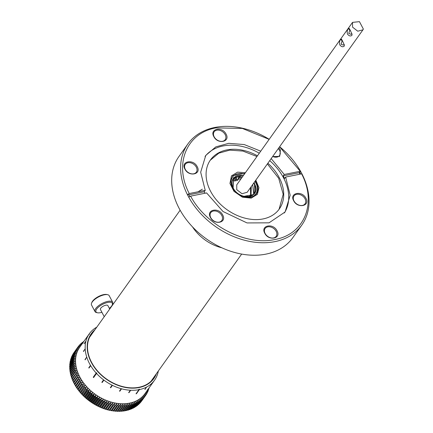 <?xml version="1.0" encoding="UTF-8"?>
<svg xmlns="http://www.w3.org/2000/svg" width="433" height="433" viewBox="0 0 433 433"><rect width="100%" height="100%" fill="white"/><g stroke="black" fill="none" stroke-linecap="round" stroke-linejoin="round"><path stroke-width="0.65" d="M109.695 309.059L107.866 305.584A4.2 1.618 152.2 0 0 105.809 305.216A4.2 1.618 152.2 0 0 101.825 307.127A4.2 1.618 152.2 0 0 100.434 309.503L104.239 316.718M155.609 374.826A38.164 27.956 -144.5 0 1 153.623 378.269A38.164 27.956 -144.5 0 1 122.658 386.582A38.164 27.956 -144.5 0 1 91.569 362.34A38.164 27.956 -144.5 0 1 91.466 333.973A38.164 27.956 -144.5 0 1 94.075 330.974M109.343 308.383A9.223 3.556 152.2 0 0 112.255 304.951A9.223 3.556 152.2 0 0 107.795 302.434A9.223 3.556 152.2 0 0 97.766 307.771A9.223 3.556 152.2 0 0 97.43 312.767A9.223 3.556 152.2 0 0 100.51 312.653A9.223 3.556 152.2 0 0 101.912 312.301M112.255 304.951L112.596 304.107A9.991 3.854 152.2 0 0 112.656 302.256A9.991 3.854 152.2 0 0 107.768 301.379A9.991 3.854 152.2 0 0 98.296 305.925A9.991 3.854 152.2 0 0 94.984 311.576A9.991 3.854 152.2 0 0 96.543 312.572L97.43 312.767M112.656 302.256L109.197 295.696A9.991 3.854 152.2 0 0 107.638 294.694A9.991 3.854 152.2 0 0 104.304 294.813A9.991 3.854 152.2 0 0 91.579 303.16A9.991 3.854 152.2 0 0 91.525 305.011L94.984 311.576M107.638 294.694L106.745 294.505A9.223 3.556 152.2 0 0 103.671 294.613A9.223 3.556 152.2 0 0 91.926 302.315L91.579 303.16M94.924 329.784A38.494 28.199 35.5 0 0 91.303 362.394A38.494 28.199 35.5 0 0 126.068 387.584A38.494 28.199 35.5 0 0 156.454 373.636M96.803 327.148A40.031 29.325 35.5 0 0 94.075 328.907L93.842 329.085A40.031 29.325 35.5 0 0 89.339 333.74A40.031 29.325 35.5 0 0 89.009 334.216L89.414 334.222L88.803 334.53A40.031 29.325 35.5 0 0 85.961 341.031L85.886 341.318A40.031 29.325 35.5 0 0 85.198 348.803L85.214 349.122A40.031 29.325 35.5 0 0 86.741 357.095L86.849 357.42A40.031 29.325 35.5 0 0 89.447 363.498A40.031 29.325 35.5 0 0 90.497 365.376L90.686 365.69A40.031 29.325 35.5 0 0 96.191 373.089L93.257 377.203L96.191 373.089M85.961 341.031L84.164 343.732A40.031 29.325 -144.5 0 1 84.24 343.445L85.961 341.031M85.198 348.803L83.493 351.536A40.031 29.325 -144.5 0 1 83.477 351.217L85.198 348.803M86.741 357.095L85.128 359.834A40.031 29.325 -144.5 0 1 85.02 359.509L86.741 357.095M89.339 333.74L79.726 347.228A40.031 29.325 35.5 0 0 79.834 376.986A40.031 29.325 35.5 0 0 112.445 402.414A40.031 29.325 35.5 0 0 144.925 393.694L154.538 380.206A40.031 29.325 35.5 0 0 156.681 376.461L156.795 376.196A40.031 29.325 35.5 0 0 158.332 371M88.803 334.53L85.864 338.649A40.031 29.325 -144.5 0 1 86.075 338.335L89.009 334.216M103.579 379.871L103.893 380.104L102.172 382.518A40.031 29.325 -144.5 0 1 101.858 382.285L103.579 379.871A40.031 29.325 35.5 0 1 96.532 373.457L96.873 373.138L96.537 372.77M103.893 380.104A40.031 29.325 35.5 0 0 112.082 385.17L112.428 385.343A40.031 29.325 35.5 0 0 121.202 388.699L121.559 388.796A40.031 29.325 35.5 0 0 130.371 390.236L130.717 390.252A40.031 29.325 35.5 0 0 138.955 389.689L138.944 389.235L139.361 389.153L139.372 389.608A40.031 29.325 35.5 0 0 146.571 387.07L146.836 386.929A40.031 29.325 35.5 0 0 152.589 382.572L152.784 382.361A40.031 29.325 35.5 0 0 154.538 380.206M130.371 390.236L130.717 390.252L128.996 392.666A40.031 29.325 -144.5 0 1 128.65 392.65L130.371 390.236L128.65 392.644L128.996 392.666M146.571 387.07L145.115 389.343A40.031 29.325 -144.5 0 1 144.849 389.483L146.571 387.07M152.589 382.572L151.063 384.775A40.031 29.325 -144.5 0 1 150.868 384.986L152.589 382.572M139.372 389.608L136.438 393.721A40.031 29.325 -144.5 0 1 136.022 393.808L138.955 389.689M121.559 388.796L119.838 391.21A40.031 29.325 -144.5 0 1 119.481 391.113L121.202 388.699M112.428 385.343L110.707 387.757A40.031 29.325 -144.5 0 1 110.361 387.584L112.082 385.17M96.532 373.457L93.593 377.576A40.031 29.325 -144.5 0 1 93.257 377.203M90.686 365.69L88.965 368.104A40.031 29.325 -144.5 0 1 88.781 367.79L90.497 365.376M80.587 346.021A40.085 29.363 35.5 0 0 79.791 376.991A40.085 29.363 35.5 0 0 113.376 402.685A40.085 29.363 35.5 0 0 145.786 392.487M83.899 341.377L83.823 341.377A41.622 30.489 -144.5 0 0 83.342 341.707L83.569 341.832M83.255 342.27L82.492 342.33A41.622 30.489 -144.5 0 0 82.037 342.692L83.001 343.174L81.242 343.364A41.622 30.489 -144.5 0 0 80.814 343.748L81.842 344.23L80.073 344.473A41.622 30.489 -144.5 0 0 79.683 344.885L80.765 345.355L78.995 345.658A41.622 30.489 -144.5 0 0 78.633 346.097L79.78 346.552L78.005 346.909A41.622 30.489 -144.5 0 0 77.826 347.158L73.978 352.554A41.622 30.489 35.5 0 0 73.832 352.765L77.675 347.374A41.622 30.489 -144.5 0 1 77.826 347.158M77.675 347.374L78.876 347.807L77.106 348.229L73.264 353.626A41.622 30.489 35.5 0 0 72.966 354.113L76.809 348.717A41.622 30.489 -144.5 0 1 77.106 348.229M76.809 348.717L78.07 349.133L76.305 349.615L72.457 355.006A41.622 30.489 35.5 0 0 72.197 355.515L76.04 350.118A41.622 30.489 -144.5 0 1 76.305 349.615M76.04 350.118L77.35 350.514L75.596 351.055L71.754 356.451A41.622 30.489 35.5 0 0 71.526 356.976L75.369 351.585A41.622 30.489 -144.5 0 1 75.596 351.055M75.369 351.585L76.733 351.953L74.99 352.554L71.147 357.95A41.622 30.489 35.5 0 0 70.952 358.497L74.801 353.101A41.622 30.489 -144.5 0 1 74.99 352.554M74.801 353.101L76.208 353.442L74.487 354.102L70.639 359.498A41.622 30.489 35.5 0 0 70.487 360.061L74.33 354.665A41.622 30.489 -144.5 0 1 74.487 354.102M74.33 354.665L75.786 354.979L74.081 355.699L70.238 361.095A41.622 30.489 35.5 0 0 70.119 361.674L73.962 356.278A41.622 30.489 -144.5 0 1 74.081 355.699M73.962 356.278L75.461 356.554L73.778 357.339L69.935 362.735A41.622 30.489 35.5 0 0 69.854 363.33L73.697 357.934A41.622 30.489 -144.5 0 1 73.778 357.339M73.697 357.934L75.234 358.172L73.583 359.017L69.74 364.413A41.622 30.489 35.5 0 0 69.691 365.019L73.54 359.623A41.622 30.489 -144.5 0 1 73.583 359.017M73.54 359.623L75.115 359.823L73.491 360.732L69.648 366.123A41.622 30.489 35.5 0 0 69.637 366.74L73.486 361.344A41.622 30.489 -144.5 0 1 73.491 360.732M73.486 361.344L75.093 361.506L73.502 362.47L69.659 367.866A41.622 30.489 35.5 0 0 69.686 368.494L73.534 363.098A41.622 30.489 -144.5 0 1 73.502 362.47M73.534 363.098L75.174 363.211L73.621 364.234L69.778 369.63A41.622 30.489 35.5 0 0 69.843 370.264L73.686 364.867A41.622 30.489 -144.5 0 1 73.621 364.234M73.686 364.867L75.358 364.938L73.843 366.02L69.994 371.417A41.622 30.489 35.5 0 0 70.103 372.055L73.946 366.659A41.622 30.489 -144.5 0 1 73.843 366.02M73.946 366.659L75.64 366.681L74.167 367.817L70.325 373.214A41.622 30.489 35.5 0 0 70.465 373.858L74.308 368.461A41.622 30.489 -144.5 0 1 74.167 367.817M74.308 368.461L76.024 368.434L74.595 369.63L70.752 375.021A41.622 30.489 35.5 0 0 70.925 375.665L74.774 370.275A41.622 30.489 -144.5 0 1 74.595 369.63M74.774 370.275L76.506 370.193L75.126 371.444L71.283 376.834A41.622 30.489 35.5 0 0 71.494 377.484L75.337 372.088A41.622 30.489 -144.5 0 1 75.126 371.444M75.337 372.088L77.085 371.952L71.91 378.648A41.622 30.489 35.5 0 0 72.159 379.292L76.002 373.895A41.622 30.489 -144.5 0 1 75.753 373.251M76.002 373.895L77.761 373.706L72.641 380.455A41.622 30.489 35.5 0 0 72.923 381.1L76.765 375.703A41.622 30.489 -144.5 0 1 76.484 375.059M76.765 375.703L78.535 375.454L73.464 382.252A41.622 30.489 35.5 0 0 73.783 382.891L77.626 377.495A41.622 30.489 -144.5 0 1 77.312 376.856M77.626 377.495L79.396 377.192L74.384 384.033A41.622 30.489 35.5 0 0 74.736 384.666L78.579 379.27A41.622 30.489 -144.5 0 1 78.232 378.642M136.298 393.451L139.361 389.153M89.414 334.222L89.187 334.536M85.144 359.807L85.02 359.509M88.965 368.104L88.781 367.79M93.468 377.067L93.745 377.37M102.172 382.518L101.858 382.285M110.707 387.757L110.361 387.584M119.838 391.21L119.481 391.113M300.654 174.044A68.387 50.098 35.5 0 0 300.323 173.411A68.387 50.098 35.5 0 0 299.625 172.118L299.219 172.686L283.252 175.89L284.616 178.483L285.628 177.065L301.601 173.855L302.239 174.456A69.924 51.224 -144.5 0 1 301.763 225.133L292.86 237.625A69.924 51.224 -144.5 0 1 266.008 254.111A69.924 51.224 -144.5 0 1 179.165 208.435A69.924 51.224 -144.5 0 1 178.975 156.465L187.879 143.967A69.924 51.224 -144.5 0 1 214.73 127.481A69.924 51.224 -144.5 0 1 269.207 139.296M225.192 134.631A6.787 4.974 -144.5 0 1 225.209 139.675A6.787 4.974 -144.5 0 1 219.699 141.153A6.787 4.974 -144.5 0 1 214.173 136.844A6.787 4.974 -144.5 0 1 214.156 131.794A6.787 4.974 -144.5 0 1 219.661 130.317A6.787 4.974 -144.5 0 1 225.192 134.631M302.239 174.456A69.924 51.224 35.5 0 0 301.574 173.157A69.924 51.224 35.5 0 0 300.875 171.863L299.625 172.118M189.811 196.614A68.387 50.098 35.5 0 1 188.647 194.39L187.402 194.639A69.924 51.224 35.5 0 0 188.068 195.938A69.924 51.224 35.5 0 0 188.766 197.231L190.623 196.133L206.595 192.923L223.027 211.515L247.032 222.935L269.034 222.827L285.098 211.97L290.18 195.186L285.628 177.065M269.158 139.366L242.285 128.417L216.002 127.881C186.428 133.012 173.725 164.188 189.253 193.54L187.402 194.639A69.924 51.224 -144.5 0 1 187.879 143.967M279.637 146.727A69.924 51.224 -144.5 0 1 300.875 171.863L300.231 171.262L284.265 174.472L283.252 175.89M196.311 167.149A6.787 4.974 -144.5 0 1 196.328 172.193A6.787 4.974 -144.5 0 1 190.818 173.676A6.787 4.974 -144.5 0 1 185.292 169.363A6.787 4.974 -144.5 0 1 185.27 164.318A6.787 4.974 -144.5 0 1 190.78 162.84A6.787 4.974 -144.5 0 1 196.311 167.149M221.793 215.482A6.787 4.974 -144.5 0 1 221.81 220.527A6.787 4.974 -144.5 0 1 216.3 222.005A6.787 4.974 -144.5 0 1 210.774 217.696A6.787 4.974 -144.5 0 1 210.757 212.652A6.787 4.974 -144.5 0 1 216.262 211.169A6.787 4.974 -144.5 0 1 221.793 215.482M276.157 231.292A6.787 4.974 -144.5 0 1 276.173 236.337A6.787 4.974 -144.5 0 1 270.668 237.814A6.787 4.974 -144.5 0 1 265.137 233.506A6.787 4.974 -144.5 0 1 265.12 228.462A6.787 4.974 -144.5 0 1 270.625 226.984A6.787 4.974 -144.5 0 1 276.157 231.292M305.038 198.774A6.787 4.974 -144.5 0 1 305.054 203.819A6.787 4.974 -144.5 0 1 299.549 205.296A6.787 4.974 -144.5 0 1 294.018 200.988A6.787 4.974 -144.5 0 1 294.002 195.938A6.787 4.974 -144.5 0 1 299.506 194.46A6.787 4.974 -144.5 0 1 305.038 198.774M278.262 148.654A6.787 4.974 -144.5 0 1 279.556 150.44A6.787 4.974 -144.5 0 1 279.572 155.485A6.787 4.974 -144.5 0 1 272.687 156.481M226.08 134.133C230.616 142.019 217.664 144.622 213.815 136.595C209.274 128.715 222.226 126.111 226.08 134.133M197.194 166.656C201.735 174.537 188.783 177.14 184.929 169.119C180.393 161.233 193.345 158.635 197.194 166.656M222.681 214.984C227.217 222.871 214.265 225.474 210.416 217.447C205.875 209.567 218.827 206.963 222.681 214.984M277.044 230.8C281.58 238.68 268.628 241.284 264.779 233.263C260.238 225.376 273.191 222.773 277.044 230.8M305.925 198.276C310.461 206.162 297.509 208.766 293.661 200.739C289.12 192.858 302.077 190.255 305.925 198.276M278.863 147.815L280.443 149.948L279.702 156.373L272.617 156.584M189.253 193.54L205.226 190.336L204.214 191.754L188.869 194.834M204.982 193.248L204.214 191.754M284.346 212.971A48.718 35.685 35.5 0 0 283.512 177.801A48.718 35.685 35.5 0 0 269.721 160.643M267.875 163.23A42.261 30.96 -144.5 0 1 279.204 177.552A42.261 30.96 -144.5 0 1 279.317 208.96A42.261 30.96 -144.5 0 1 263.085 218.93A42.261 30.96 -144.5 0 1 210.6 191.321A42.261 30.96 -144.5 0 1 210.487 159.907A42.261 30.96 -144.5 0 1 226.713 149.942A42.261 30.96 -144.5 0 1 257.446 155.799M259.291 153.212A48.718 35.685 35.5 0 0 223.011 145.975A48.718 35.685 35.5 0 0 205.053 156.465M279.063 209.312L283.204 194.282L278.695 178.261L267.372 163.945M299.219 172.686A68.387 50.098 -144.5 0 1 299.917 173.979A68.387 50.098 -144.5 0 1 300.02 174.174M78.579 379.27L80.349 378.907L75.396 385.798A41.622 30.489 35.5 0 0 75.78 386.42L79.623 381.024A41.622 30.489 -144.5 0 1 79.239 380.401M79.623 381.024L81.393 380.602L76.495 387.535A41.622 30.489 35.5 0 0 76.912 388.147L80.754 382.75A41.622 30.489 -144.5 0 1 80.343 382.139M80.754 382.75L82.519 382.269L77.686 389.24A41.622 30.489 35.5 0 0 78.124 389.841L81.972 384.444A41.622 30.489 -144.5 0 1 81.528 383.849M81.972 384.444L83.726 383.903L78.952 390.912A41.622 30.489 35.5 0 0 79.423 391.502L83.271 386.106A41.622 30.489 -144.5 0 1 82.8 385.522M83.271 386.106L85.009 385.505L80.3 392.547A41.622 30.489 35.5 0 0 80.798 393.121L84.646 387.724A41.622 30.489 -144.5 0 1 84.148 387.156M84.646 387.724L86.367 387.064L81.723 394.138A41.622 30.489 35.5 0 0 82.248 394.696L86.097 389.299A41.622 30.489 -144.5 0 1 85.572 388.742M86.097 389.299L87.796 388.574L87.065 390.285L83.223 395.681A41.622 30.489 35.5 0 0 83.769 396.217L87.618 390.826A41.622 30.489 -144.5 0 1 87.065 390.285M87.618 390.826L89.295 390.041L88.63 391.778L84.787 397.175A41.622 30.489 35.5 0 0 85.355 397.689L89.203 392.293A41.622 30.489 -144.5 0 1 88.63 391.778M89.203 392.293L90.854 391.448L90.259 393.213L86.411 398.609A41.622 30.489 35.5 0 0 87.006 399.102L90.849 393.711A41.622 30.489 -144.5 0 1 90.259 393.213M90.849 393.711L92.473 392.801L91.942 394.587L88.099 399.984A41.622 30.489 35.5 0 0 88.711 400.455L92.554 395.058A41.622 30.489 -144.5 0 1 91.942 394.587M92.554 395.058L94.145 394.095L93.68 395.897L89.837 401.294A41.622 30.489 35.5 0 0 90.47 401.743L94.313 396.347A41.622 30.489 -144.5 0 1 93.68 395.897M94.313 396.347L95.866 395.324L95.471 397.142L91.628 402.538A41.622 30.489 35.5 0 0 92.272 402.961L96.121 397.57A41.622 30.489 -144.5 0 1 95.471 397.142M96.121 397.57L97.631 396.487L97.306 398.317L93.458 403.708A41.622 30.489 35.5 0 0 94.123 404.108L97.966 398.712A41.622 30.489 -144.5 0 1 97.306 398.317M97.966 398.712L99.438 397.575L99.179 399.415L95.33 404.806A41.622 30.489 35.5 0 0 96.007 405.18L99.855 399.783A41.622 30.489 -144.5 0 1 99.179 399.415M99.855 399.783L101.279 398.593L101.084 400.433L97.241 405.829A41.622 30.489 35.5 0 0 97.928 406.176L101.771 400.779A41.622 30.489 -144.5 0 1 101.084 400.433M101.771 400.779L103.151 399.529L103.022 401.375L99.179 406.771A41.622 30.489 35.5 0 0 99.871 407.085L103.72 401.694A41.622 30.489 -144.5 0 1 103.022 401.375M103.72 401.694L105.046 400.39L104.981 402.235L101.138 407.632A41.622 30.489 35.5 0 0 101.842 407.918L105.684 402.522A41.622 30.489 -144.5 0 1 104.981 402.235M105.684 402.522L106.962 401.169L106.962 403.009L103.119 408.406A41.622 30.489 35.5 0 0 103.823 408.66L107.671 403.264A41.622 30.489 -144.5 0 1 106.962 403.009M107.671 403.264L108.894 401.867L108.954 403.697L105.111 409.093A41.622 30.489 35.5 0 0 105.82 409.32L109.663 403.924A41.622 30.489 -144.5 0 1 108.954 403.697M109.663 403.924L110.832 402.474L110.951 404.298L107.108 409.694A41.622 30.489 35.5 0 0 107.822 409.883L111.665 404.492A41.622 30.489 -144.5 0 1 110.951 404.298M111.665 404.492L112.775 402.999L112.953 404.806L109.111 410.203A41.622 30.489 35.5 0 0 109.82 410.36L113.668 404.963A41.622 30.489 -144.5 0 1 112.953 404.806M113.668 404.963L114.718 403.432L114.956 405.223L111.108 410.619A41.622 30.489 35.5 0 0 111.817 410.744L115.665 405.348A41.622 30.489 -144.5 0 1 114.956 405.223M115.665 405.348L116.65 403.772L116.942 405.548L113.1 410.944A41.622 30.489 35.5 0 0 113.803 411.036L117.646 405.64A41.622 30.489 -144.5 0 1 116.942 405.548M117.646 405.64L118.572 404.027L118.918 405.781L115.075 411.171A41.622 30.489 35.5 0 0 115.773 411.231L119.616 405.835A41.622 30.489 -144.5 0 1 118.918 405.781M119.616 405.835L120.477 404.189L120.872 405.916L117.029 411.307A41.622 30.489 35.5 0 0 117.716 411.334L121.565 405.938A41.622 30.489 -144.5 0 1 120.872 405.916M121.565 405.938L122.36 404.26L122.804 405.954L118.956 411.35A41.622 30.489 35.5 0 0 119.638 411.339L123.481 405.948A41.622 30.489 -144.5 0 1 122.804 405.954M123.481 405.948L124.211 404.233L124.704 405.9L120.861 411.296A41.622 30.489 35.5 0 0 121.527 411.253L125.37 405.856A41.622 30.489 -144.5 0 1 124.704 405.9M125.37 405.856L126.035 404.119L126.566 405.753L122.723 411.144L121.224 410.868M122.723 411.144A41.622 30.489 -144.5 0 0 123.378 411.074L127.221 405.678A41.622 30.489 -144.5 0 1 126.566 405.753M127.221 405.678L127.816 403.913L128.39 405.51L124.547 410.906A41.622 30.489 35.5 0 0 125.186 410.793L129.029 405.402A41.622 30.489 -144.5 0 1 128.39 405.51M129.029 405.402L129.559 403.616L130.171 405.169L126.322 410.565A41.622 30.489 35.5 0 0 126.945 410.424L130.788 405.028A41.622 30.489 -144.5 0 1 130.171 405.169M130.788 405.028L131.253 403.226L131.897 404.741L128.054 410.138A41.622 30.489 35.5 0 0 128.655 409.964L132.498 404.568A41.622 30.489 -144.5 0 1 131.897 404.741M132.498 404.568L132.893 402.75L133.57 404.222L129.721 409.618A41.622 30.489 35.5 0 0 130.306 409.407L134.149 404.011A41.622 30.489 -144.5 0 1 133.57 404.222M134.149 404.011L134.479 402.187L135.183 403.61L131.334 409.006A41.622 30.489 35.5 0 0 131.892 408.763L135.74 403.372A41.622 30.489 -144.5 0 1 135.183 403.61M135.74 403.372L136 401.532L136.731 402.906L132.882 408.303A41.622 30.489 35.5 0 0 133.418 408.032L137.261 402.636A41.622 30.489 -144.5 0 1 136.731 402.906M137.261 402.636L137.456 400.796L138.208 402.122L134.365 407.518A41.622 30.489 35.5 0 0 134.874 407.215L138.717 401.824A41.622 30.489 -144.5 0 1 138.208 402.122M138.717 401.824L138.847 399.978L139.615 401.25L135.767 406.647A41.622 30.489 35.5 0 0 136.254 406.316L140.097 400.92A41.622 30.489 -144.5 0 1 139.615 401.25M140.097 400.92L140.162 399.074L140.947 400.298L137.099 405.694A41.622 30.489 35.5 0 0 137.553 405.337L141.402 399.94A41.622 30.489 -144.5 0 1 140.947 400.298M141.402 399.94L141.402 398.1L142.197 399.264L138.349 404.66A41.622 30.489 35.5 0 0 138.776 404.276L142.619 398.88A41.622 30.489 -144.5 0 1 142.197 399.264M142.619 398.88L142.56 397.045L143.361 398.154L139.518 403.551A41.622 30.489 35.5 0 0 139.913 403.139L143.756 397.743A41.622 30.489 -144.5 0 1 143.361 398.154M143.756 397.743L143.637 395.919L144.443 396.974L140.595 402.371A41.622 30.489 35.5 0 0 140.958 401.932L144.806 396.536A41.622 30.489 -144.5 0 1 144.443 396.974M144.806 396.536L144.622 394.728L145.434 395.719L141.586 401.115A41.622 30.489 35.5 0 0 141.77 400.866L145.612 395.47A41.622 30.489 -144.5 0 1 145.434 395.719M148.438 388.769L148.638 389.527A41.622 30.489 -144.5 0 1 148.443 390.073L147.669 389.321L148.064 391.048A41.622 30.489 -144.5 0 1 147.837 391.573L147.052 390.761L147.393 392.509A41.622 30.489 -144.5 0 1 147.133 393.018L146.332 392.141L146.625 393.916A41.622 30.489 -144.5 0 1 146.327 394.398L145.526 393.467L145.764 395.259A41.622 30.489 -144.5 0 1 145.612 395.47M148.746 388.336L148.53 389.115M149.082 387.871L149.109 387.963A41.622 30.489 -144.5 0 1 148.952 388.525M301.763 225.133A69.924 51.224 -144.5 0 1 245.755 240.542A69.924 51.224 -144.5 0 1 188.766 197.231M138.349 404.66L138.008 404.698M137.099 405.694L136.671 405.726M135.767 406.647L135.264 406.668M134.365 407.518L133.781 407.529M132.882 408.303L132.227 408.297M131.334 409.006L130.614 408.974M129.721 409.618L128.937 409.564M128.054 410.138L127.21 410.056M126.322 410.565L125.429 410.452M124.547 410.906L123.6 410.755M120.861 411.296L119.405 410.987M118.956 411.35L117.549 411.009M117.029 411.307L115.665 410.939M115.075 411.171L113.76 410.776M113.1 410.944L111.838 410.522M111.108 410.619L109.906 410.181M109.111 410.203L107.822 409.883M107.108 409.694L105.82 409.32M105.111 409.093L103.823 408.66M103.119 408.406L101.842 407.918M101.138 407.632L99.871 407.085M99.179 406.771L97.928 406.176M97.241 405.829L96.007 405.18M95.33 404.806L94.123 404.108M93.458 403.708L92.272 402.961M91.628 402.538L90.47 401.743M89.837 401.294L88.711 400.455M88.099 399.984L87.006 399.102M86.411 398.609L85.355 397.689M84.787 397.175L83.769 396.217M83.223 395.681L82.248 394.696M81.723 394.138L80.798 393.121M80.3 392.547L79.423 391.502M78.952 390.912L78.124 389.841M77.686 389.24L76.912 388.147M76.495 387.535L75.78 386.42M75.542 385.657L74.736 384.666M74.59 383.941L73.783 382.891M73.724 382.209L72.923 381.1M72.955 380.461L72.159 379.292M72.273 378.702L71.494 377.484M71.694 376.943L70.925 375.665M71.212 375.184L70.465 373.858M70.547 372.9L70.103 372.055M70.243 371.076L69.843 370.264M70.038 369.262L69.686 368.494M69.946 367.465L69.637 366.74M69.957 365.69L69.691 365.019M70.076 363.942L69.854 363.33M70.298 362.226L70.119 361.674M70.628 360.548L70.487 360.061M71.061 358.908L70.952 358.497M71.602 357.312L71.526 356.976M279.588 146.798L300.231 171.262M301.601 173.855C317.129 203.207 304.431 234.383 274.858 239.514C246.052 246.101 206.054 225.501 190.623 196.133M205.226 190.336L200.674 172.21L205.756 155.425L215.807 146.89L228.705 143.323L244.217 144.552L260.747 151.171M271.172 158.602L284.265 174.472M256.942 156.508L242.87 151.074L229.771 150.132L218.854 153.141L210.238 160.264M257.5 194.157L251.243 198.13L242.393 197.188L233.993 191.348L230.01 183.624L231.595 175.706M255.822 180.15L258.961 187.662L257.37 194.347L251.259 198.097L242.269 197.107L234.118 191.44L229.977 183.311L231.466 175.885L237.571 172.134L245.392 172.718M255.34 180.821L256.493 182.694C259.594 190.174 257.7 195.029 250.821 197.264C243.13 197.957 236.965 194.715 232.337 187.543L230.751 181.248L232.965 175.663L244.91 173.389M243.573 175.268L233.36 177.698L232.976 188.144L233.993 189.795M243.4 196.501L254.09 194.433L254.642 183.798L254.003 182.699M253.9 182.84L254.474 183.83C262.355 197.54 239.85 202.059 233.143 188.111L233.49 177.855L243.47 175.408M242.274 177.092L237.192 176.962L232.775 179.343M253.673 194.238L252.704 184.523M246.155 196.75L245.257 196.647M236.201 179.094C236.905 178.396 236.64 177.887 235.4 177.579C234.697 178.277 234.967 178.786 236.201 179.094L236.559 178.872M235.4 177.579L235.049 177.801M241.506 178.169L239.07 177.682L238.237 177.995L238.399 179.246L235.281 179.874L233.495 178.661M249.229 196.598L251.016 194.888L251.313 186.477M243.844 196.36L247.075 195.705L248.158 196.75M238.399 179.246L237.587 180.382L234.47 181.005L232.613 179.663M240.699 179.3L238.177 178.807M250.583 195.429L250.501 187.608M247.194 192.247L242.036 193.746L236.732 189.654L236.77 184.815M339.851 44.956C339.212 42.715 339.483 40.875 340.663 39.435L341.507 39.203L342.584 41.124L344.392 45.194L344.203 46.158C342.828 47.224 341.377 46.824 339.851 44.956M347.542 34.169C346.903 31.923 347.174 30.083 348.354 28.643L349.198 28.416L350.275 30.332L352.083 34.402L351.894 35.371C350.519 36.432 349.068 36.031 347.542 34.169M352.549 27.138L352.532 22.381L359.45 21.65L363.363 29.076L362.957 29.812L357.766 31.208L352.549 27.138M342.216 40.431L341.085 44.226L343.304 45.108L344.208 44.475M349.907 29.639L348.776 33.433L350.995 34.315L351.899 33.687M107.963 409.748L112.775 402.999M106.02 409.223L110.832 402.474M104.082 408.617L108.894 401.867M102.15 407.918L106.962 401.169M100.234 407.139L105.046 400.39M98.34 406.278L103.151 399.529M146.327 394.398L145.753 395.205M96.467 405.342L101.279 398.593M147.133 393.018L146.603 393.759M94.627 404.325L99.438 397.575M147.837 391.573L147.344 392.266M92.819 403.237L97.631 396.487M148.443 390.073L147.989 390.712M91.054 402.073L95.866 395.324M89.333 400.844L94.145 394.095M87.661 399.551L92.473 392.801M86.043 398.198L90.854 391.448M84.484 396.79L89.295 390.041M82.984 395.324L87.796 388.574M81.556 393.814L86.367 387.064M80.197 392.255L85.009 385.505M78.914 390.653L83.726 383.903M77.707 389.018L82.519 382.269M76.581 387.351L81.393 380.602M78.059 346.898L78.633 346.097M79.152 345.631L79.683 344.885M80.327 344.441L80.814 343.748M81.583 343.326L82.037 342.692M82.919 342.297L83.342 341.707M198.011 191.781L202.341 189.183M221.907 247.822A37.779 27.674 -144.5 0 1 192.49 226.86M254.896 181.443A14.37 10.527 -144.5 0 1 255.876 183.062A14.37 10.527 -144.5 0 1 255.914 193.74C251.838 200.549 236.938 196.815 232.591 187.586C230.578 183.511 230.551 180.004 232.51 177.065A14.37 10.527 -144.5 0 1 244.466 174.012M253.673 183.159A12.882 9.439 -144.5 0 1 254.166 184.014A12.882 9.439 -144.5 0 1 254.198 193.589A12.882 9.439 -144.5 0 1 249.251 196.625A12.882 9.439 -144.5 0 1 233.252 188.209A12.882 9.439 -144.5 0 1 233.214 178.634A12.882 9.439 -144.5 0 1 238.166 175.598A12.882 9.439 -144.5 0 1 243.249 175.728M232.878 180.171L233.69 179.035M234.47 181.005L235.281 179.874M239.07 177.682L238.264 178.818M342.021 40.68L340.663 39.435M349.712 29.893L348.354 28.643M241.668 254.068L151.014 381.273M180.133 210.216L89.485 337.421M254.198 193.589C250.48 199.743 237.165 196.382 233.268 188.133C231.46 184.474 231.439 181.308 233.214 178.634M236.71 184.896L352.532 22.381M247.14 192.328L362.962 29.812"/></g></svg>

